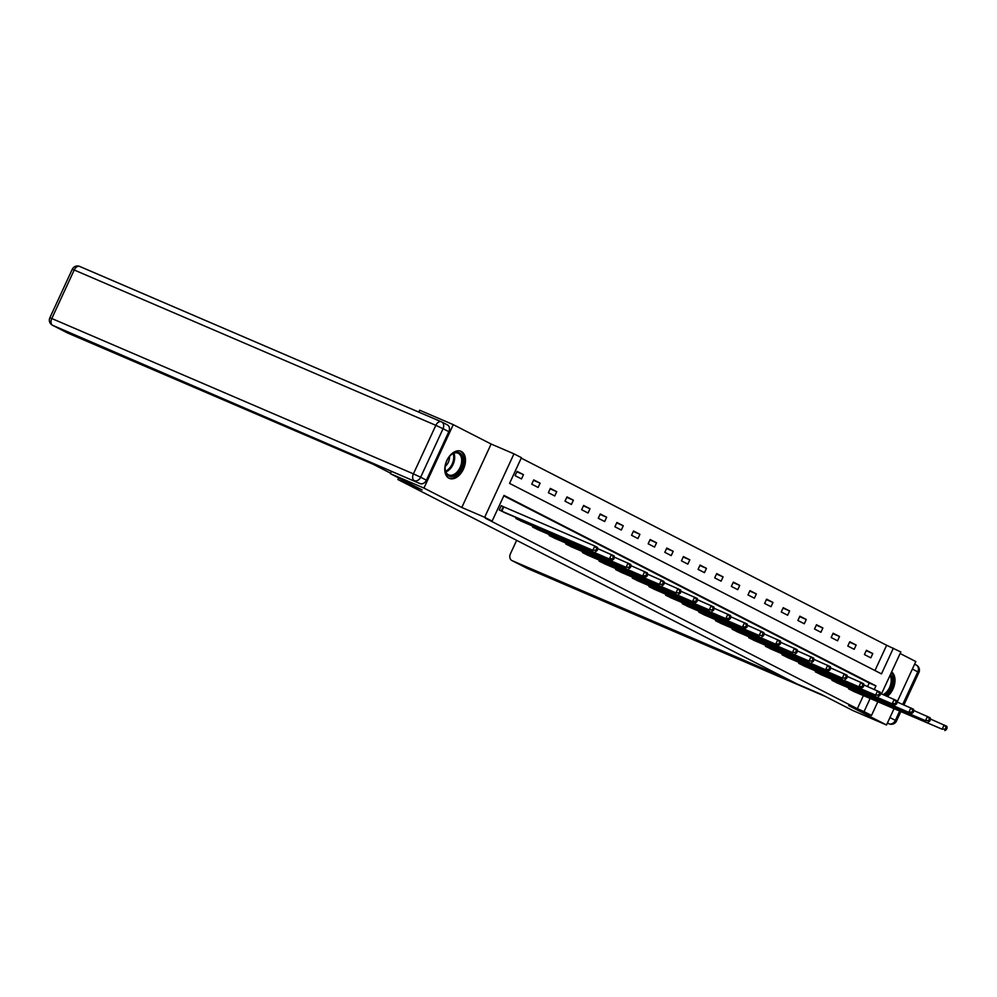 <?xml version="1.0" encoding="UTF-8"?>
<svg xmlns="http://www.w3.org/2000/svg" width="997" height="997" viewBox="0 0 997 997"><rect width="100%" height="100%" fill="white"/><g stroke="black" fill="none" stroke-linecap="round" stroke-linejoin="round"><path stroke-width="1.5" d="M461.312 451.454A14.743 9.334 113.2 0 0 460.95 451.28A14.743 9.334 113.2 0 0 446.681 460.863A14.743 9.334 113.2 0 0 448.949 478.199A14.743 9.334 113.2 0 0 449.311 478.373A14.743 9.334 113.2 0 0 463.58 468.802A14.743 9.334 113.2 0 0 461.312 451.454M874.967 670.545L886.645 645.271L900.839 651.976L881.473 693.887M897.163 701.963L915.832 661.559L900.129 653.509M418.777 412.097L419.662 410.203L453.261 424.647L423.949 488.081L461.798 507.473L484.654 517.293L513.966 453.847L521.431 457.673L509.554 483.395L881.485 673.885L893.374 648.162M461.798 507.473L491.122 444.026L453.261 424.647M491.122 444.026L513.966 453.847M886.645 645.271L521.232 458.122M398.663 477.912L397.915 479.532L796.939 683.892L821.142 694.286L852.909 710.562L886.52 724.993L894.022 708.755M397.915 479.532L422.117 489.926L390.338 473.65L391.422 471.319M390.338 473.65L423.949 488.081M515.088 475.656L521.493 478.934L523.475 474.647L517.069 471.369L515.088 475.656M531.725 484.168L538.131 487.446L540.112 483.159L533.707 479.881L531.725 484.168M548.362 492.692L554.756 495.97L556.737 491.683L550.344 488.405L548.362 492.692M565 501.204L571.393 504.482L573.375 500.195L566.981 496.917L565 501.204M581.637 509.729L588.031 513.006L590.012 508.719L583.619 505.442L581.637 509.729M598.262 518.253L604.668 521.531L606.65 517.244L600.244 513.966L598.262 518.253M614.9 526.765L621.305 530.043L623.275 525.755L616.881 522.478L614.9 526.765M631.537 535.289L637.93 538.567L639.912 534.28L633.519 531.002L631.537 535.289M648.175 543.814L654.568 547.079L656.549 542.804L650.156 539.527L648.175 543.814M664.812 552.326L671.205 555.603L673.187 551.316L666.781 548.038L664.812 552.326M681.437 560.85L687.843 564.128L689.824 559.84L683.419 556.563L681.437 560.85M698.074 569.362L704.468 572.639L706.449 568.352L700.056 565.075L698.074 569.362M714.712 577.886L721.105 581.164L723.087 576.877L716.693 573.599L714.712 577.886M731.349 586.41L737.743 589.688L739.724 585.401L733.331 582.123L731.349 586.41M747.974 594.922L754.38 598.2L756.362 593.913L749.956 590.635L747.974 594.922M764.612 603.447L771.017 606.724L772.987 602.437L766.593 599.16L764.612 603.447M781.249 611.971L787.642 615.236L789.624 610.949L783.231 607.684L781.249 611.971M797.887 620.483L804.28 623.761L806.261 619.473L799.868 616.196L797.887 620.483M814.524 629.007L820.917 632.285L822.899 627.998L816.493 624.72L814.524 629.007M831.149 637.519L837.555 640.797L839.536 636.51L833.131 633.232L831.149 637.519M847.786 646.044L854.18 649.321L856.161 645.034L849.768 641.756L847.786 646.044M864.424 654.568L870.817 657.846L872.799 653.558L866.405 650.281L864.424 654.568M874.307 689.426L875.939 685.886L504.008 495.397L492.119 521.119L485.402 518.228L857.333 708.717L863.39 695.594M867.577 686.534L869.222 682.995L503.797 495.845M502.949 506.538L501.229 505.653L499.248 509.941L505.703 513.094M516.272 517.63L515.885 518.465L522.341 521.618M532.897 526.154L532.523 526.989L538.978 530.13M549.534 534.666L549.148 535.501L555.603 538.654M566.171 543.191L565.785 544.026L572.241 547.166M582.809 551.715L582.422 552.55L588.878 555.69M599.446 560.227L599.06 561.062L605.515 564.215M616.071 568.751L615.685 569.586L622.153 572.727M632.709 577.263L632.322 578.098L638.778 581.251M649.346 585.787L648.96 586.622L655.415 589.775M665.984 594.312L665.597 595.147L672.053 598.287M682.609 602.824L682.235 603.659L688.69 606.812M699.246 611.348L698.86 612.183L705.315 615.323M715.883 619.872L715.497 620.695L721.953 623.848M732.521 628.384L732.134 629.219L738.59 632.372M749.158 636.909L748.772 637.744L755.228 640.884M765.783 645.42L765.397 646.255L771.865 649.408M782.421 653.945L782.034 654.78L788.49 657.933M799.058 662.469L798.672 663.304L805.127 666.445M815.696 670.981L815.309 671.816L821.765 674.969M832.333 679.505L831.947 680.34L838.402 683.481M848.958 688.017L848.572 688.852L855.027 692.005M877.821 701.788L871.515 715.422L848.671 705.614L886.52 724.993M871.515 715.422L864.05 711.609L870.119 698.486M857.333 708.717L864.05 711.609M492.119 521.119L484.654 517.293M869.222 682.995L875.939 685.886M516.87 471.805L523.475 474.647M533.507 480.33L540.112 483.159M550.145 488.842L556.737 491.683M566.77 497.366L573.375 500.195M583.407 505.878L590.012 508.719M600.044 514.402L606.65 517.244M616.682 522.927L623.275 525.755M633.319 531.438L639.912 534.28M649.944 539.963L656.549 542.804M666.582 548.487L673.187 551.316M683.219 556.999L689.824 559.84M699.857 565.523L706.449 568.352M716.482 574.035L723.087 576.877M733.119 582.56L739.724 585.401M749.756 591.084L756.362 593.913M766.394 599.596L772.987 602.437M783.031 608.12L789.624 610.949M799.656 616.645L806.261 619.473M816.294 625.156L822.899 627.998M832.931 633.681L839.536 636.51M849.569 642.193L856.161 645.034M866.194 650.717L872.799 653.558M887.38 696.417A14.743 9.334 113.2 0 0 894.72 683.481A14.743 9.334 113.2 0 0 891.617 671.916M500.968 510.825L592.816 550.294L503.921 512.333M501.192 505.753L594.798 546.007L597.465 547.378L597.826 548.998L596.754 548.45L595.957 550.17L597.029 550.718L597.826 548.998M595.957 550.17L592.816 550.294L594.798 546.007L596.754 548.45M595.483 551.665L597.029 550.718M453.024 476.23A12.762 8.076 -66.8 0 1 445.098 468.503A12.762 8.076 -66.8 0 1 450.893 455.018A12.762 8.076 -66.8 0 1 455.093 452.501A12.762 8.076 -66.8 0 1 462.969 461.773A12.762 8.076 -66.8 0 1 453.024 476.23M445.098 468.204A11.814 7.478 113.2 0 0 448.725 474.933A11.814 7.478 113.2 0 0 452.426 475.071A11.814 7.478 113.2 0 0 461.175 464.365A11.814 7.478 113.2 0 0 458.047 453.224A11.814 7.478 113.2 0 0 454.345 453.087A11.814 7.478 113.2 0 0 450.669 455.218M448.376 477.875A14.643 9.272 113.2 0 0 452.875 477.987A14.643 9.272 113.2 0 0 463.692 464.801A14.643 9.272 113.2 0 0 459.941 450.956M445.21 466.422A8.412 5.321 113.2 0 0 449.46 456.526M886.233 695.931A14.643 9.272 113.2 0 0 891.418 672.352M890.608 674.122A12.762 8.076 -66.8 0 1 891.879 685.051A12.762 8.076 -66.8 0 1 884.688 695.258M883.13 694.597A11.814 7.478 113.2 0 0 890.009 675.418M390.562 473.176L373.028 464.191L67.871 333.123A5.67 4.387 117.1 0 1 67.659 333.023A5.67 4.387 117.1 0 1 67.46 332.911M426.404 480.18L448.824 431.651L443.067 428.698L420.647 477.227L426.404 480.18A5.67 4.387 117.1 0 1 419.999 483.582L391.41 471.332M441.821 422.03L447.167 424.772A5.67 4.387 117.1 0 1 447.379 424.872A5.67 4.387 117.1 0 1 448.824 431.651M516.658 540.349A5.67 4.387 -62.9 0 0 516.471 540.723L510.439 553.759A5.67 4.387 -62.9 0 0 511.897 560.538A5.67 4.387 -62.9 0 0 512.097 560.638L527.351 568.452L825.416 696.479M785.96 678.272L512.097 560.638M517.605 519.35L612.121 560.177L520.559 520.858M597.739 548.649L614.102 555.89L614.451 557.522L613.392 556.974L612.594 558.681L613.666 559.23L614.451 557.522M612.594 558.681L609.454 558.818L611.435 554.531L613.392 556.974M612.121 560.177L613.666 559.23M534.242 527.874L626.091 567.33L537.184 529.382M614.376 557.161L630.74 564.414L631.089 566.034L630.029 565.498L629.232 567.206L630.303 567.754L631.089 566.034M629.232 567.206L626.091 567.33L628.073 563.043L630.029 565.498M628.758 568.701L630.303 567.754M550.88 536.386L645.395 577.213L553.821 537.894M631.014 565.685L647.377 572.926L647.726 574.559L646.654 574.01L645.869 575.73L646.928 576.278L647.726 574.559M645.869 575.73L642.729 575.855L644.71 571.568L646.654 574.01M645.395 577.213L646.928 576.278M567.517 544.91L659.366 584.367L570.458 546.418M647.651 574.21L664.002 581.45L664.363 583.083L663.292 582.535L662.507 584.242L663.566 584.79L664.363 583.083M662.507 584.242L659.366 584.367L661.335 580.08L663.292 582.535M662.02 585.738L663.566 584.79M584.142 553.422L675.991 592.891L587.096 554.93M664.289 582.722L680.639 589.975L681.001 591.595L679.929 591.047L679.131 592.766L680.203 593.315L681.001 591.595M679.131 592.766L675.991 592.891L677.972 588.604L679.929 591.047M678.658 594.262L680.203 593.315M600.78 561.947L695.295 602.774L603.733 563.455M680.914 591.246L697.277 598.487L697.626 600.119L696.567 599.571L695.769 601.291L696.841 601.827L697.626 600.119M695.769 601.291L692.628 601.415L694.61 597.128L696.567 599.571M695.295 602.774L696.841 601.827M617.417 570.471L709.266 609.927L620.358 571.979M697.551 599.758L713.914 607.011L714.263 608.631L713.204 608.095L712.406 609.803L713.478 610.351L714.263 608.631M712.406 609.803L709.266 609.927L711.247 605.64L713.204 608.095M711.933 611.298L713.478 610.351M634.055 578.983L728.57 619.81L636.996 580.491M714.188 608.282L730.539 615.523L730.901 617.155L729.829 616.607L729.044 618.327L730.103 618.875L730.901 617.155M729.044 618.327L725.903 618.452L727.885 614.164L729.829 616.607M728.57 619.81L730.103 618.875M650.68 587.507L745.195 628.334L653.633 589.015M730.826 616.807L747.177 624.047L747.538 625.68L746.466 625.131L745.681 626.839L746.741 627.387L747.538 625.68M745.681 626.839L742.528 626.976L744.51 622.689L746.466 625.131M745.195 628.334L746.741 627.387M667.317 596.032L759.166 635.488L670.271 597.539M747.451 625.318L763.814 632.572L764.163 634.192L763.104 633.643L762.306 635.363L763.378 635.912L764.163 634.192M762.306 635.363L759.166 635.488L761.147 631.201L763.104 633.643M761.833 636.859L763.378 635.912M683.954 604.543L778.47 645.371L686.896 606.051M764.088 633.843L780.452 641.083L780.801 642.716L779.741 642.168L778.944 643.888L780.015 644.423L780.801 642.716M778.944 643.888L775.803 644.012L777.785 639.725L779.741 642.168M778.47 645.371L780.015 644.423M700.592 613.068L792.441 652.524L703.533 614.576M780.726 642.355L797.089 649.608L797.438 651.24L796.366 650.692L795.581 652.399L796.64 652.948L797.438 651.24M795.581 652.399L792.441 652.524L794.422 648.237L796.366 650.692M795.108 653.895L796.64 652.948M717.229 621.58L809.078 661.048L720.17 623.088M797.363 650.879L813.714 658.132L814.075 659.752L813.004 659.204L812.219 660.924L813.278 661.472L814.075 659.752M812.219 660.924L809.078 661.048L811.047 656.761L813.004 659.204M811.732 662.419L813.278 661.472M733.854 630.104L828.37 670.931L736.808 631.612M814.001 659.403L830.351 666.644L830.713 668.277L829.641 667.728L828.843 669.448L829.915 669.984L830.713 668.277M828.843 669.448L825.703 669.573L827.684 665.286L829.641 667.728M828.37 670.931L829.915 669.984M750.492 638.628L842.34 678.085L753.445 640.136M830.626 667.915L846.989 675.168L847.338 676.789L846.279 676.253L845.481 677.96L846.553 678.508L847.338 676.789M845.481 677.96L842.34 678.085L844.322 673.798L846.279 676.253M845.007 679.456L846.553 678.508M767.129 647.14L861.645 687.967L770.07 648.648M847.263 676.44L863.626 683.68L863.975 685.313L862.916 684.765L862.118 686.484L863.19 687.033L863.975 685.313M862.118 686.484L858.978 686.609L860.959 682.322L862.916 684.765M861.645 687.967L863.19 687.033M783.767 655.665L875.615 695.121L786.708 657.173M863.901 684.964L880.264 692.205L880.613 693.837L879.541 693.289L878.756 694.996L879.815 695.545L880.613 693.837M878.756 694.996L875.615 695.121L877.597 690.846L879.541 693.289M878.282 696.492L879.815 695.545M800.404 664.176L894.907 705.016L803.345 665.697M880.538 693.476L896.889 700.729L897.25 702.349L896.178 701.801L895.393 703.521L896.453 704.069L897.25 702.349M895.393 703.521L892.24 703.645L894.222 699.358L896.178 701.801M894.907 705.016L896.453 704.069M817.029 672.701L911.545 713.528L819.983 674.209M897.163 702L913.526 709.241L913.875 710.873L912.816 710.325L912.018 712.045L913.09 712.581L913.875 710.873M912.018 712.045L908.878 712.17L910.859 707.882L912.816 710.325M911.545 713.528L913.09 712.581M833.666 681.225L925.515 720.681L836.608 682.733M913.8 710.512L930.164 717.765L930.513 719.385L929.453 718.849L928.656 720.557L929.727 721.105L930.513 719.385M928.656 720.557L925.515 720.681L927.497 716.394L929.453 718.849M928.182 722.052L929.727 721.105M850.304 689.737L942.153 729.206L853.245 691.245M930.438 719.036L946.801 726.29L947.15 727.91L946.078 727.361L945.293 729.081L946.352 729.63L947.15 727.91M945.293 729.081L942.153 729.206L944.134 724.919L946.078 727.361M944.82 730.577L946.352 729.63M501.229 510.95L503.211 506.663M501.815 511.199L503.797 506.912M453.897 453.236A11.814 7.478 -66.8 0 1 445.871 471.917M445.584 471.132A11.428 7.228 113.2 0 0 453.124 453.56M419.999 483.582L52.617 325.309A5.67 3.589 113.2 0 1 51.794 318.529L413.419 473.862L435.839 425.333L74.214 270L51.794 318.529L49.85 317.781L72.27 269.265L74.214 270A5.67 3.589 113.2 0 1 79.66 266.423A5.67 5.67 0 0 0 72.27 269.265M67.659 333.023L52.417 325.209A5.67 4.387 -62.9 0 0 52.617 325.309L67.871 333.123M447.379 424.872L441.621 421.918A5.67 5.67 0 0 0 441.272 421.756A5.67 3.589 113.2 0 0 435.839 425.333L443.067 428.698A5.67 4.387 -62.9 0 0 441.621 421.918A5.67 4.387 -62.9 0 0 441.409 421.818A5.67 3.589 113.2 0 0 441.272 421.756L79.66 266.423A5.67 3.589 113.2 0 1 79.797 266.498L441.135 421.706M414.241 480.641A5.67 4.387 -62.9 0 0 420.647 477.227L413.419 473.862A5.67 3.589 113.2 0 0 414.241 480.641M889.947 717.578L895.368 720.357L899.63 711.16M902.746 704.393L917.801 671.841L912.367 669.062M914.623 664.176L916.143 664.962A5.67 4.387 117.1 0 1 916.343 665.061A5.67 4.387 117.1 0 1 917.801 671.841L918.91 672.477A5.67 5.67 0 0 0 916.343 665.061L914.623 664.176M887.392 723.099L888.963 723.772L887.442 722.999M511.897 560.538L527.139 568.352A5.67 5.67 0 0 0 527.488 568.514A5.67 3.589 113.2 0 1 527.351 568.452A5.67 4.387 117.1 0 1 527.139 568.352A5.67 4.387 117.1 0 1 526.939 568.24M825.479 696.517L527.488 568.514A5.67 3.589 113.2 0 0 527.637 568.564M887.392 723.112L889.1 723.834A5.67 5.67 0 0 0 896.49 721.005L895.368 720.357A5.67 4.387 117.1 0 1 888.963 723.772A5.67 3.589 113.2 0 0 889.1 723.834A5.67 3.589 113.2 0 0 889.847 724.021M517.867 519.462L518.315 518.502M518.452 519.724L518.889 518.764M534.504 527.986L534.94 527.027M535.077 528.236L535.526 527.276M551.142 536.511L551.578 535.551M551.715 536.76L552.164 535.8M567.767 545.023L568.215 544.063M568.352 545.284L568.801 544.312M584.404 553.547L584.853 552.587M584.99 553.796L585.426 552.837M601.041 562.059L601.49 561.112M601.615 562.32L602.063 561.361M617.679 570.583L618.115 569.623M618.252 570.845L618.701 569.873M634.316 579.107L634.753 578.148M634.89 579.357L635.338 578.397M650.941 587.619L651.39 586.66M651.527 587.881L651.976 586.909M667.579 596.144L668.027 595.184M668.164 596.393L668.601 595.433M684.216 604.668L684.652 603.708M684.789 604.917L685.238 603.958M700.854 613.18L701.29 612.22M701.427 613.442L701.876 612.47M717.479 621.704L717.927 620.745M718.064 621.954L718.513 620.994M734.116 630.216L734.565 629.269M734.702 630.478L735.138 629.518M750.753 638.741L751.202 637.781M751.327 638.99L751.775 638.03M767.391 647.265L767.827 646.305M767.964 647.514L768.413 646.554M784.028 655.777L784.465 654.817M784.602 656.038L785.05 655.066M800.653 664.301L801.102 663.341M801.239 664.55L801.688 663.591M817.291 672.813L817.739 671.866M817.876 673.075L818.313 672.115M833.928 681.337L834.364 680.378M834.501 681.599L834.95 680.627M850.566 689.862L851.002 688.902M851.139 690.111L851.588 689.151M49.85 317.781A5.67 5.67 0 0 0 52.417 325.209M918.91 672.477L903.93 704.904M900.802 711.671L896.49 721.005"/></g></svg>
